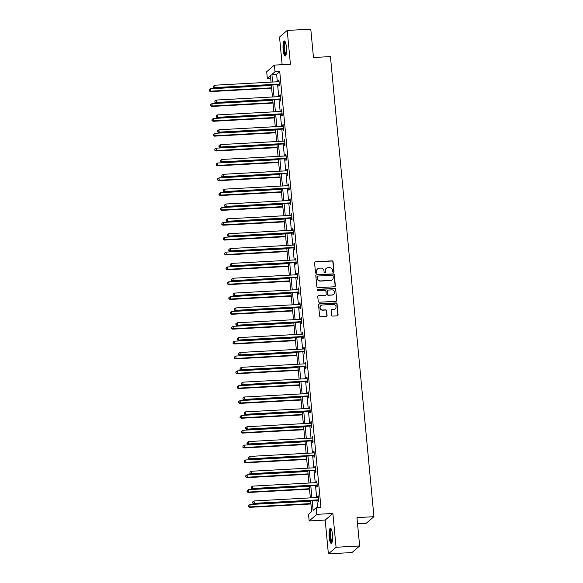 <?xml version="1.0" encoding="UTF-8"?>
<svg xmlns="http://www.w3.org/2000/svg" width="583" height="583" viewBox="0 0 583 583"><rect width="100%" height="100%" fill="white"/><g stroke="black" fill="none" stroke-linecap="round" stroke-linejoin="round"><path stroke-width="0.87" d="M333.432 272.356A0.663 0.641 49.4 0 0 334.015 271.663L333.075 261.738A0.955 0.911 49.4 0 0 332.062 260.856L315.403 261.767A0.955 0.911 49.4 0 0 314.565 262.751L315.505 272.676A0.663 0.641 49.4 0 0 316.591 273.143A0.663 0.641 49.4 0 0 316.802 272.604L316.678 271.321A3.046 2.922 49.4 0 1 319.36 268.165L320.745 268.093A3.046 2.922 49.4 0 1 323.995 270.92L324.112 272.203A0.663 0.641 49.4 0 0 325.197 272.676A0.663 0.641 49.4 0 0 325.409 272.137L325.285 270.847A3.046 2.922 49.4 0 1 327.967 267.699L329.351 267.619A3.046 2.922 49.4 0 1 332.601 270.446L332.718 271.736A0.663 0.641 49.4 0 0 333.432 272.356M333.687 272.283A0.663 0.641 49.4 0 0 333.811 271.838L332.871 261.913A0.955 0.911 49.4 0 0 331.858 261.031L315.199 261.942A0.955 0.911 49.4 0 0 314.776 262.073M316.474 273.223A0.663 0.641 49.4 0 0 316.591 272.786L316.678 271.321M325.081 272.749A0.663 0.641 49.4 0 0 325.205 272.312L325.285 270.847M332.456 534.414A7.564 1.72 -93.1 0 0 330.423 528.249A7.564 1.72 -93.1 0 0 329.213 537.191A7.564 1.72 -93.1 0 0 331.246 543.356A7.564 1.72 -93.1 0 0 332.456 534.414M286.391 47.099A7.564 1.72 -93.1 0 0 284.358 40.934A7.564 1.72 -93.1 0 0 283.149 49.876A7.564 1.72 -93.1 0 0 285.182 56.041A7.564 1.72 -93.1 0 0 286.391 47.099M331.574 315.206A0.955 0.911 49.4 0 0 332.587 316.088L337.258 315.833A0.955 0.911 49.4 0 0 338.096 314.849L337.054 303.823A0.955 0.911 49.4 0 0 336.041 302.941L319.382 303.852A0.955 0.911 49.4 0 0 318.544 304.836L319.586 315.862A0.955 0.911 49.4 0 0 320.606 316.744L326.247 316.438A0.955 0.911 49.4 0 0 327.085 315.454L326.64 310.732A0.955 0.911 49.4 0 0 325.627 309.85L322.829 310.003A2.543 2.441 49.4 0 1 320.934 305.572A2.543 2.441 49.4 0 1 322.355 305.004L333.323 304.406A2.543 2.441 49.4 0 1 335.21 308.837A2.543 2.441 49.4 0 1 333.789 309.405L331.967 309.5A0.955 0.911 49.4 0 0 331.129 310.484L331.574 315.206M359.645 545.972L351.95 552.56L328.382 553.85L336.078 547.262L359.645 545.972L356.964 517.609L373.936 516.684L330.444 56.587L313.472 57.513L310.79 29.15L287.222 30.44L290.414 64.225L274.389 65.107L275.016 71.767L279.731 71.505L320.941 507.429L316.226 507.684L316.853 514.352L309.158 520.94L308.531 514.272L311.65 511.604L310.615 500.673M336.078 547.262L332.878 513.47L316.853 514.352M334.511 286.778A0.955 0.911 49.4 0 0 335.349 285.794L334.307 274.768A0.955 0.911 49.4 0 0 333.294 273.886L316.635 274.797A0.955 0.911 49.4 0 0 315.804 275.781L316.846 286.807A0.955 0.911 49.4 0 0 317.859 287.689L334.511 286.778M335.684 289.299L336.726 300.318A0.955 0.911 49.4 0 1 335.888 301.309L319.229 302.22A0.955 0.911 49.4 0 1 318.216 301.331L317.771 296.616A0.955 0.911 49.4 0 1 318.609 295.632L325.365 295.26A0.955 0.911 49.4 0 0 326.203 294.277L325.904 291.143A0.955 0.911 49.4 0 0 324.891 290.261L317.859 290.647A0.663 0.641 49.4 0 1 317.363 289.489A0.663 0.641 49.4 0 1 317.735 289.336L334.671 288.41A0.955 0.911 49.4 0 1 335.684 289.299L336.726 300.318M287.222 30.44L279.527 37.028L282.143 64.677M357.547 523.745L366.241 523.272L373.936 516.684M279.731 71.505L276.612 74.179L277.333 81.795M277.595 84.586L278.732 96.64M279.002 99.438L280.139 111.491M280.401 114.283L281.545 126.336M281.808 129.135L282.944 141.188M283.207 143.979L284.351 156.033M284.613 158.824L285.75 170.885M286.02 173.676L287.157 185.729M287.419 188.52L288.563 200.574M288.825 203.372L289.962 215.426M290.225 218.217L291.369 230.27M291.631 233.069L292.768 245.122M293.038 247.913L294.175 259.967M294.437 262.765L295.581 274.819M295.843 277.61L296.98 289.664M297.243 292.462L298.387 304.515M298.649 307.307L299.786 319.36M300.056 322.151L301.192 334.212M301.455 337.003L302.599 349.057M302.861 351.848L303.998 363.901M304.26 366.7L305.405 378.753M305.667 381.544L306.804 393.598M307.073 396.396L308.21 408.45M308.473 411.241L309.617 423.294M309.879 426.093L311.016 438.146M311.278 440.937L312.422 452.991M312.685 455.789L313.822 467.843M314.091 470.634L315.228 482.688M315.49 485.479L316.635 497.539M316.897 500.331L317.582 507.611M278.783 84.652L278.929 86.189L279.446 85.745L278.907 80.031L278.39 80.476L278.506 81.729M280.183 99.496L280.328 101.034L280.853 100.589L280.314 94.883L279.789 95.328L279.913 96.574M281.589 114.341L281.735 115.886L282.252 115.441L281.713 109.728L281.195 110.172L281.312 111.426M282.995 129.193L283.141 130.73L283.659 130.286L283.119 124.58L282.595 125.024L282.719 126.271M284.395 144.037L284.54 145.582L285.058 145.138L284.519 139.424L284.001 139.869L284.118 141.122M285.801 158.889L285.947 160.427L286.464 159.982L285.925 154.276L285.408 154.721L285.524 155.967M287.2 173.734L287.346 175.279L287.871 174.834L287.332 169.121L286.807 169.566L286.923 170.819M288.607 188.586L288.753 190.124L289.27 189.679L288.731 183.966L288.213 184.417L288.33 185.664M290.013 203.431L290.159 204.976L290.677 204.531L290.137 198.818L289.613 199.262L289.736 200.516M291.413 218.282L291.558 219.82L292.076 219.376L291.536 213.662L291.019 214.107L291.136 215.36M292.819 233.127L292.965 234.672L293.482 234.22L292.943 228.514L292.426 228.959L292.542 230.212M294.218 247.979L294.364 249.517L294.889 249.072L294.349 243.359L293.825 243.803L293.941 245.057M295.625 262.824L295.77 264.361L296.288 263.917L295.749 258.211L295.231 258.655L295.348 259.901M297.031 277.668L297.177 279.213L297.694 278.769L297.155 273.055L296.63 273.5L296.754 274.753M298.43 292.52L298.576 294.058L299.094 293.613L298.554 287.907L298.037 288.352L298.153 289.598M299.837 307.365L299.983 308.91L300.5 308.465L299.961 302.752L299.443 303.196L299.56 304.45M301.236 322.217L301.382 323.754L301.907 323.31L301.367 317.604L300.843 318.048L300.959 319.295M302.643 337.061L302.788 338.606L303.306 338.162L302.766 332.448L302.249 332.893L302.366 334.146M304.049 351.913L304.195 353.451L304.712 353.006L304.173 347.293L303.648 347.745L303.772 348.991M305.448 366.758L305.594 368.303L306.111 367.858L305.572 362.145L305.055 362.59L305.171 363.843M306.855 381.61L307.001 383.148L307.518 382.703L306.979 376.99L306.461 377.434L306.578 378.688M308.254 396.455L308.4 398L308.924 397.548L308.385 391.842L307.86 392.286L307.977 393.54M309.66 411.306L309.806 412.844L310.324 412.4L309.784 406.686L309.267 407.131L309.384 408.384M311.06 426.151L311.205 427.689L311.73 427.244L311.191 421.538L310.666 421.983L310.79 423.229M312.466 440.996L312.612 442.541L313.129 442.096L312.59 436.383L312.073 436.827L312.189 438.081M313.873 455.848L314.018 457.385L314.536 456.941L313.997 451.235L313.479 451.679L313.596 452.925M315.272 470.692L315.418 472.237L315.942 471.793L315.403 466.079L314.878 466.524L314.995 467.777M316.678 485.544L316.824 487.082L317.341 486.637L316.802 480.931L316.285 481.376L316.401 482.622M318.078 500.389L318.223 501.934L318.748 501.489L318.209 495.776L317.684 496.22L317.808 497.474M332.878 513.47L325.19 520.058L328.382 553.85M325.19 520.058L309.158 520.94M270.68 78.173L267.32 78.355L266.693 71.694L274.389 65.107M312.182 500.586L313.107 510.358L316.226 507.684M275.016 71.767L271.897 74.435L272.618 82.05M272.88 84.848L274.025 96.902M274.287 99.693L275.424 111.747M275.686 114.538L276.83 126.598M277.093 129.39L278.229 141.443M278.499 144.234L279.636 156.288M279.898 159.086L281.042 171.14M281.305 173.931L282.442 185.984M282.704 188.783L283.848 200.836M284.11 203.627L285.247 215.681M285.517 218.479L286.654 230.533M286.916 233.324L288.053 245.377M288.323 248.176L289.459 260.229M289.722 263.02L290.866 275.074M291.128 277.865L292.265 289.926M292.535 292.717L293.672 304.771M293.934 307.562L295.071 319.615M295.341 322.414L296.477 334.467M296.74 337.258L297.884 349.312M298.146 352.11L299.283 364.164M299.545 366.955L300.69 379.008M300.952 381.807L302.089 393.86M302.358 396.651L303.495 408.705M303.758 411.503L304.902 423.557M305.164 426.348L306.301 438.401M306.563 441.193L307.707 453.253M307.97 456.044L309.107 468.098M309.376 470.889L310.513 482.943M310.775 485.741L311.92 497.795M271.051 82.137L270.439 75.681L267.32 78.355M310.353 497.882L309.209 485.828M308.946 483.03L307.809 470.977M307.547 468.185L306.403 456.132M306.141 453.334L305.004 441.28M304.734 438.489L303.597 426.435M303.335 423.637L302.191 411.583M301.928 408.792L300.792 396.739M300.529 393.94L299.385 381.887M299.123 379.096L297.986 367.042M297.716 364.251L296.579 352.198M296.317 349.399L295.173 337.346M294.911 334.555L293.774 322.501M293.511 319.703L292.367 307.649M292.105 304.858L290.968 292.804M290.698 290.006L289.562 277.953M289.299 275.161L288.162 263.108M287.893 260.31L286.756 248.256M286.493 245.465L285.349 233.411M285.087 230.613L283.95 218.559M283.681 215.768L282.544 203.715M282.281 200.924L281.144 188.87M280.875 186.072L279.738 174.018M279.476 171.227L278.331 159.174M278.069 156.375L276.932 144.322M276.663 141.531L275.526 129.477M275.263 126.679L274.127 114.625M273.857 111.834L272.72 99.78M272.458 96.982L271.314 84.929M276.612 74.179L271.897 74.435M278.39 80.476L278.944 80.447M279.789 95.328L280.35 95.299M281.195 110.172L281.757 110.143M282.595 125.024L283.156 124.988M284.001 139.869L284.562 139.84M285.408 154.721L285.962 154.684M286.807 169.566L287.368 169.536M288.213 184.417L288.774 184.381M289.613 199.262L290.174 199.233M291.019 214.107L291.58 214.078M292.426 228.959L292.979 228.93M293.825 243.803L294.386 243.774M295.231 258.655L295.792 258.626M296.63 273.5L297.192 273.471M298.037 288.352L298.598 288.315M299.443 303.196L299.997 303.167M300.843 318.048L301.404 318.012M302.249 332.893L302.81 332.864M303.648 347.745L304.209 347.708M305.055 362.59L305.616 362.56M306.461 377.434L307.015 377.405M307.86 392.286L308.422 392.257M309.267 407.131L309.828 407.102M310.666 421.983L311.227 421.954M312.073 436.827L312.634 436.798M313.479 451.679L314.033 451.643M314.878 466.524L315.439 466.495M316.285 481.376L316.846 481.339M317.684 496.22L318.245 496.191M326.167 268.464A3.046 2.922 49.4 0 0 325.081 271.029M317.56 268.938A3.046 2.922 49.4 0 0 316.474 271.496M334.934 286.647A0.955 0.911 49.4 0 0 335.145 285.969L334.103 274.95A0.955 0.911 49.4 0 0 333.09 274.061L316.431 274.972A0.955 0.911 49.4 0 0 316.008 275.103M333.112 275.868A0.663 0.641 49.4 0 0 332.405 275.249L317.779 276.05A0.663 0.641 49.4 0 0 317.196 276.736L317.32 278.091A3.046 2.922 49.4 0 0 320.563 280.919L330.561 280.372A3.046 2.922 49.4 0 0 333.236 277.224L333.112 275.868M317.312 276.298A0.663 0.641 49.4 0 0 316.984 276.918L317.196 276.736M332.15 279.782A3.046 2.922 49.4 0 1 330.35 280.554L320.358 281.101A3.046 2.922 49.4 0 1 317.116 278.273L316.984 276.918M336.311 301.178A0.955 0.911 49.4 0 0 336.515 300.5M325.78 295.129A0.955 0.911 49.4 0 1 325.154 295.435L318.398 295.807A0.955 0.911 49.4 0 0 317.983 295.938M335.473 289.474A0.955 0.911 49.4 0 0 334.46 288.592L317.524 289.518A0.663 0.641 49.4 0 0 317.269 289.591M332.376 294.874A2.543 2.441 49.4 0 0 334.416 291.471A2.543 2.441 49.4 0 0 331.902 289.882L328.04 290.094A0.955 0.911 49.4 0 0 327.201 291.077L327.493 294.204A0.955 0.911 49.4 0 0 328.506 295.085L332.164 295.056A2.543 2.441 49.4 0 0 333.687 294.4M327.406 290.4A0.955 0.911 49.4 0 0 326.99 291.252L327.201 291.077M332.164 295.056L328.302 295.268A0.955 0.911 49.4 0 1 327.289 294.386L326.99 291.252M335.108 308.924A2.543 2.441 49.4 0 1 333.585 309.58L331.756 309.682A0.955 0.911 49.4 0 0 331.333 309.813M320.832 305.66A2.543 2.441 49.4 0 0 322.618 310.178L322.829 310.003M326.669 316.307A0.955 0.911 49.4 0 0 326.881 315.629L326.429 310.914A0.955 0.911 49.4 0 0 325.416 310.025L322.618 310.178M337.681 315.702A0.955 0.911 49.4 0 0 337.892 315.024L336.85 304.005A0.955 0.911 49.4 0 0 335.837 303.116L319.178 304.027A0.955 0.911 49.4 0 0 318.755 304.158M271.365 85.453L210.587 88.776L210.813 91.159L210.288 91.604L271.627 88.244M209.363 90.642L209.275 89.695L209.151 90.824L210.813 91.159L271.591 87.836M209.275 89.695L210.587 88.776M210.288 91.604L209.151 90.824M279.301 84.2L279.155 84.156A0.969 0.933 49.4 0 0 278.798 84.105L214.967 87.596L214.748 85.213L278.572 81.722A0.969 0.933 49.4 0 0 278.922 81.635L279.053 81.576M279.359 84.848L278.638 84.601A0.969 0.933 49.4 0 0 278.28 84.55L214.449 88.04L214.967 87.596L213.524 87.078L213.429 86.131L213.524 87.078M213.312 87.261L214.449 88.04M214.748 85.213L213.429 86.131M285.991 54.955A6.544 1.487 86.9 0 1 284.278 50.983A6.544 1.487 86.9 0 1 284.293 43.485A6.544 1.487 86.9 0 1 285.284 41.925M285.488 42.428A6.063 1.377 -93.1 0 0 284.861 43.827A6.063 1.377 -93.1 0 0 284.766 50.174A6.063 1.377 -93.1 0 0 286.144 54.43M284.766 41.123A7.513 1.713 -93.1 0 0 284.11 42.748A7.513 1.713 -93.1 0 0 283.965 50.349A7.513 1.713 -93.1 0 0 285.575 55.808M332.062 542.27A6.544 1.487 86.9 0 1 330.182 536.965A6.544 1.487 86.9 0 1 331.348 529.24M331.552 529.75A6.063 1.377 -93.1 0 0 330.758 536.848A6.063 1.377 -93.1 0 0 332.208 541.745M330.838 528.438A7.513 1.713 -93.1 0 0 329.978 537.14A7.513 1.713 -93.1 0 0 331.64 543.123M272.771 100.305L211.986 103.628L212.212 106.004L211.695 106.449L273.033 103.096M210.762 105.494L210.674 104.539L210.558 105.669L212.212 106.004L272.997 102.681M210.674 104.539L211.986 103.628M211.695 106.449L210.558 105.669M274.17 115.15L213.393 118.473L213.618 120.849L213.101 121.3L274.44 117.941M212.168 120.338L212.081 119.384L211.964 120.513L213.618 120.849L274.396 117.526M212.081 119.384L213.393 118.473M213.101 121.3L211.964 120.513M280.707 99.052L280.561 99.001A0.969 0.933 49.4 0 0 280.204 98.95L216.373 102.44L216.147 100.065L279.978 96.574A0.969 0.933 49.4 0 0 280.321 96.487L280.459 96.421M280.766 99.693L280.044 99.445A0.969 0.933 49.4 0 0 279.68 99.401L215.856 102.885L216.373 102.44L214.923 101.93L214.836 100.976L214.923 101.93M214.719 102.105L215.856 102.885M216.147 100.065L214.836 100.976M282.106 113.896L281.968 113.853A0.969 0.933 49.4 0 0 281.604 113.802L217.78 117.292L217.554 114.909L281.385 111.419A0.969 0.933 49.4 0 0 281.727 111.331L281.859 111.273M282.172 114.538L281.443 114.297A0.969 0.933 49.4 0 0 281.086 114.246L217.255 117.737L217.78 117.292L216.329 116.775L216.235 115.828L216.329 116.775M216.118 116.957L217.255 117.737M217.554 114.909L216.235 115.828M275.577 129.994L214.799 133.318L215.025 135.701L214.5 136.145L275.839 132.793M213.575 135.19L213.48 134.236L213.363 135.365L215.025 135.701L275.803 132.377M213.48 134.236L214.799 133.318M214.5 136.145L213.363 135.365M276.983 144.846L216.198 148.169L216.424 150.545L215.907 150.99L277.246 147.637M214.974 150.035L214.887 149.08L214.77 150.21L216.424 150.545L277.202 147.222M214.887 149.08L216.198 148.169M215.907 150.99L214.77 150.21M278.382 159.691L217.605 163.014L217.831 165.397L217.306 165.842L278.645 162.489M216.38 164.88L216.286 163.932L216.169 165.062L217.831 165.397L278.608 162.074M216.286 163.932L217.605 163.014M217.306 165.842L216.169 165.062M283.513 128.748L283.367 128.697A0.969 0.933 49.4 0 0 283.01 128.646L219.179 132.137L218.953 129.761L282.784 126.271A0.969 0.933 49.4 0 0 283.134 126.183L283.265 126.117M283.571 129.39L282.85 129.142A0.969 0.933 49.4 0 0 282.493 129.091L218.661 132.581L219.179 132.137L217.729 131.627L217.641 130.672L217.729 131.627M217.525 131.802L218.661 132.581M218.953 129.761L217.641 130.672M284.919 143.593L284.774 143.549A0.969 0.933 49.4 0 0 284.417 143.498L220.585 146.989L220.359 144.606L284.191 141.115A0.969 0.933 49.4 0 0 284.533 141.028L284.664 140.962M284.978 144.234L284.249 143.994A0.969 0.933 49.4 0 0 283.892 143.943L220.061 147.433L220.585 146.989L219.135 146.471L219.048 145.524L219.135 146.471M218.924 146.654L220.061 147.433M220.359 144.606L219.048 145.524M286.319 158.445L286.173 158.394A0.969 0.933 49.4 0 0 285.816 158.343L221.985 161.834L221.766 159.458L285.59 155.967A0.969 0.933 49.4 0 0 285.94 155.88L286.071 155.814M286.377 159.086L285.655 158.838A0.969 0.933 49.4 0 0 285.298 158.787L221.467 162.278L221.985 161.834L220.542 161.323L220.447 160.369L220.542 161.323M220.33 161.498L221.467 162.278M221.766 159.458L220.447 160.369M279.789 174.543L219.004 177.866L219.23 180.242L218.712 180.686L280.051 177.334M217.78 179.732L217.692 178.777L217.576 179.907L219.23 180.242L280.015 176.919M217.692 178.777L219.004 177.866M218.712 180.686L217.576 179.907M287.725 173.289L287.579 173.246A0.969 0.933 49.4 0 0 287.222 173.195L223.391 176.685L223.165 174.302L286.996 170.812A0.969 0.933 49.4 0 0 287.339 170.724L287.477 170.659M287.783 173.931L287.062 173.69A0.969 0.933 49.4 0 0 286.698 173.639L222.874 177.13L223.391 176.685L221.941 176.168L221.853 175.221L221.941 176.168M221.737 176.35L222.874 177.13M223.165 174.302L221.853 175.221M281.188 189.388L220.41 192.711L220.636 195.094L220.119 195.538L281.458 192.186M219.186 194.576L219.099 193.629L218.975 194.758L220.636 195.094L281.414 191.771M219.099 193.629L220.41 192.711M220.119 195.538L218.975 194.758M289.124 188.141L288.986 188.09A0.969 0.933 49.4 0 0 288.621 188.039L224.798 191.53L224.572 189.154L288.403 185.664A0.969 0.933 49.4 0 0 288.745 185.576L288.876 185.511M289.19 188.783L288.461 188.535A0.969 0.933 49.4 0 0 288.104 188.484L224.273 191.975L224.798 191.53L223.347 191.02L223.253 190.065L223.347 191.02M223.136 191.195L224.273 191.975M224.572 189.154L223.253 190.065M282.595 204.239L221.817 207.563L222.036 209.938L221.518 210.383L282.857 207.031M220.593 209.428L220.498 208.474L220.381 209.603L222.036 209.938L282.821 206.615M220.498 208.474L221.817 207.563M221.518 210.383L220.381 209.603M290.531 202.986L290.385 202.935A0.969 0.933 49.4 0 0 290.028 202.891L226.197 206.382L225.971 203.999L289.802 200.508A0.969 0.933 49.4 0 0 290.152 200.421L290.283 200.355M290.589 203.627L289.868 203.387A0.969 0.933 49.4 0 0 289.511 203.336L225.679 206.827L226.197 206.382L224.746 205.865L224.659 204.91L224.746 205.865M224.542 206.047L225.679 206.827M225.971 203.999L224.659 204.91M284.001 219.084L223.216 222.407L223.442 224.79L222.925 225.235L284.264 221.883M221.992 224.273L221.904 223.325L221.788 224.455L223.442 224.79L284.22 221.467M221.904 223.325L223.216 222.407M222.925 225.235L221.788 224.455M291.93 217.838L291.791 217.787A0.969 0.933 49.4 0 0 291.434 217.736L227.603 221.227L227.377 218.844L291.209 215.36A0.969 0.933 49.4 0 0 291.551 215.265L291.682 215.207M291.996 218.479L291.267 218.231A0.969 0.933 49.4 0 0 290.91 218.18L227.079 221.671L227.603 221.227L226.153 220.717L226.066 219.762L226.153 220.717M225.942 220.891L227.079 221.671M227.377 218.844L226.066 219.762M285.4 233.936L224.623 237.259L224.849 239.635L224.324 240.079L285.663 236.727M223.398 239.125L223.304 238.17L223.187 239.3L224.849 239.635L285.626 236.312M223.304 238.17L224.623 237.259M224.324 240.079L223.187 239.3M293.336 232.683L293.191 232.632A0.969 0.933 49.4 0 0 292.834 232.588L229.002 236.071L228.784 233.696L292.608 230.205A0.969 0.933 49.4 0 0 292.957 230.117L293.089 230.052M293.395 233.324L292.673 233.076A0.969 0.933 49.4 0 0 292.316 233.032L228.485 236.523L229.002 236.071L227.559 235.561L227.465 234.606L227.559 235.561M227.348 235.736L228.485 236.523M228.784 233.696L227.465 234.606M286.807 248.781L226.022 252.104L226.248 254.487L225.73 254.931L287.069 251.572M224.798 253.969L224.71 253.022L224.593 254.152L226.248 254.487L287.033 251.164M224.71 253.022L226.022 252.104M225.73 254.931L224.593 254.152M294.743 247.527L294.597 247.484A0.969 0.933 49.4 0 0 294.24 247.432L230.409 250.923L230.183 248.54L294.014 245.049A0.969 0.933 49.4 0 0 294.357 244.962L294.495 244.904M294.801 248.176L294.08 247.928A0.969 0.933 49.4 0 0 293.715 247.877L229.891 251.368L230.409 250.923L228.959 250.406L228.871 249.458L228.959 250.406M228.755 250.588L229.891 251.368M230.183 248.54L228.871 249.458M288.206 263.633L227.428 266.956L227.654 269.331L227.137 269.776L288.476 266.424M226.204 268.821L226.117 267.867L225.993 268.996L227.654 269.331L288.432 266.008M226.117 267.867L227.428 266.956M227.137 269.776L225.993 268.996M296.142 262.379L296.004 262.328A0.969 0.933 49.4 0 0 295.639 262.277L231.815 265.768L231.589 263.392L295.421 259.901A0.969 0.933 49.4 0 0 295.763 259.814L295.894 259.748M296.208 263.02L295.479 262.773A0.969 0.933 49.4 0 0 295.122 262.729L231.291 266.212L231.815 265.768L230.365 265.258L230.27 264.303L230.365 265.258M230.154 265.433L231.291 266.212M231.589 263.392L230.27 264.303M289.613 278.477L228.835 281.8L229.053 284.176L228.536 284.628L289.875 281.268M227.61 283.666L227.516 282.711L227.399 283.841L229.053 284.176L289.838 280.853M227.516 282.711L228.835 281.8M228.536 284.628L227.399 283.841M297.549 277.224L297.403 277.18A0.969 0.933 49.4 0 0 297.046 277.129L233.215 280.62L232.989 278.237L296.82 274.746A0.969 0.933 49.4 0 0 297.17 274.659L297.301 274.6M297.607 277.865L296.885 277.625A0.969 0.933 49.4 0 0 296.528 277.574L232.697 281.064L233.215 280.62L231.764 280.102L231.677 279.155L231.764 280.102M231.56 280.285L232.697 281.064M232.989 278.237L231.677 279.155M291.012 293.322L230.234 296.645L230.46 299.028L229.942 299.473L291.281 296.12M229.01 298.518L228.922 297.563L228.806 298.693L230.46 299.028L291.238 295.705M228.922 297.563L230.234 296.645M229.942 299.473L228.806 298.693M298.948 292.076L298.809 292.025A0.969 0.933 49.4 0 0 298.452 291.974L234.621 295.464L234.395 293.089L298.226 289.598A0.969 0.933 49.4 0 0 298.569 289.511L298.7 289.445M299.013 292.717L298.285 292.469A0.969 0.933 49.4 0 0 297.928 292.418L234.096 295.909L234.621 295.464L233.171 294.954L233.083 294L233.171 294.954M232.96 295.129L234.096 295.909M234.395 293.089L233.083 294M292.418 308.174L231.64 311.497L231.866 313.873L231.342 314.317L292.681 310.965M230.416 313.363L230.321 312.408L230.205 313.537L231.866 313.873L292.644 310.55M230.321 312.408L231.64 311.497M231.342 314.317L230.205 313.537M300.354 306.92L300.209 306.877A0.969 0.933 49.4 0 0 299.851 306.826L236.02 310.316L235.802 307.933L299.626 304.443A0.969 0.933 49.4 0 0 299.975 304.355L300.107 304.29M300.413 307.562L299.691 307.321A0.969 0.933 49.4 0 0 299.334 307.27L235.503 310.761L236.02 310.316L234.577 309.799L234.483 308.852L234.577 309.799M234.366 309.981L235.503 310.761M235.802 307.933L234.483 308.852M293.825 323.018L233.04 326.342L233.266 328.725L232.748 329.169L294.087 325.817M231.815 328.207L231.728 327.26L231.611 328.389L233.266 328.725L294.051 325.401M231.728 327.26L233.04 326.342M232.748 329.169L231.611 328.389M301.761 321.772L301.615 321.721A0.969 0.933 49.4 0 0 301.258 321.67L237.427 325.161L237.201 322.785L301.032 319.295A0.969 0.933 49.4 0 0 301.375 319.207L301.513 319.141M301.819 322.414L301.098 322.166A0.969 0.933 49.4 0 0 300.733 322.115L236.909 325.606L237.427 325.161L235.977 324.651L235.889 323.696L235.977 324.651M235.772 324.826L236.909 325.606M237.201 322.785L235.889 323.696M295.224 337.87L234.446 341.193L234.672 343.569L234.155 344.014L295.494 340.661M233.222 343.059L233.134 342.104L233.011 343.234L234.672 343.569L295.45 340.246M233.134 342.104L234.446 341.193M234.155 344.014L233.011 343.234M303.16 336.617L303.022 336.573A0.969 0.933 49.4 0 0 302.657 336.522L238.833 340.013L238.607 337.63L302.439 334.139A0.969 0.933 49.4 0 0 302.781 334.052L302.912 333.986M303.226 337.258L302.497 337.018A0.969 0.933 49.4 0 0 302.14 336.967L238.309 340.457L238.833 340.013L237.383 339.495L237.288 338.548L237.383 339.495M237.172 339.678L238.309 340.457M238.607 337.63L237.288 338.548M296.63 352.715L235.853 356.038L236.071 358.421L235.554 358.866L296.893 355.513M234.628 357.904L234.534 356.956L234.417 358.086L236.071 358.421L296.856 355.098M234.534 356.956L235.853 356.038M235.554 358.866L234.417 358.086M304.566 351.469L304.421 351.418A0.969 0.933 49.4 0 0 304.064 351.367L240.232 354.858L240.007 352.482L303.838 348.991A0.969 0.933 49.4 0 0 304.188 348.904L304.319 348.838M304.625 352.11L303.903 351.862A0.969 0.933 49.4 0 0 303.546 351.811L239.715 355.302L240.232 354.858L238.782 354.347L238.695 353.393L238.782 354.347M238.578 354.522L239.715 355.302M240.007 352.482L238.695 353.393M298.03 367.567L237.252 370.89L237.478 373.266L236.96 373.71L298.299 370.358M236.028 372.756L235.94 371.801L235.824 372.931L237.478 373.266L298.256 369.943M235.94 371.801L237.252 370.89M236.96 373.71L235.824 372.931M305.966 366.313L305.827 366.262A0.969 0.933 49.4 0 0 305.47 366.219L241.639 369.709L241.413 367.326L305.244 363.836A0.969 0.933 49.4 0 0 305.587 363.748L305.718 363.683M306.031 366.955L305.303 366.714A0.969 0.933 49.4 0 0 304.945 366.663L241.114 370.154L241.639 369.709L240.189 369.192L240.101 368.237L240.189 369.192M239.977 369.374L241.114 370.154M241.413 367.326L240.101 368.237M299.436 382.412L238.658 385.735L238.884 388.118L238.36 388.562L299.698 385.21M237.434 387.6L237.339 386.653L237.223 387.782L238.884 388.118L299.662 384.795M237.339 386.653L238.658 385.735M238.36 388.562L237.223 387.782M307.372 381.165L307.226 381.114A0.969 0.933 49.4 0 0 306.869 381.063L243.038 384.554L242.82 382.171L306.643 378.688A0.969 0.933 49.4 0 0 306.993 378.593L307.124 378.535M307.43 381.807L306.709 381.559A0.969 0.933 49.4 0 0 306.352 381.508L242.521 384.999L243.038 384.554L241.595 384.044L241.5 383.089L241.595 384.044M241.384 384.219L242.521 384.999M242.82 382.171L241.5 383.089M300.843 397.263L240.058 400.587L240.283 402.962L239.766 403.407L301.105 400.055M238.833 402.452L238.746 401.498L238.629 402.627L240.283 402.962L301.068 399.639M238.746 401.498L240.058 400.587M239.766 403.407L238.629 402.627M308.779 396.01L308.633 395.959A0.969 0.933 49.4 0 0 308.276 395.915L244.445 399.399L244.219 397.023L308.05 393.532A0.969 0.933 49.4 0 0 308.392 393.445L308.531 393.379M308.837 396.651L308.115 396.404A0.969 0.933 49.4 0 0 307.751 396.36L243.927 399.851L244.445 399.399L242.994 398.889L242.907 397.934L242.994 398.889M242.79 399.064L243.927 399.851M244.219 397.023L242.907 397.934M302.242 412.108L241.464 415.431L241.69 417.814L241.165 418.259L302.504 414.899M240.24 417.297L240.152 416.349L240.028 417.479L241.69 417.814L302.468 414.491M240.152 416.349L241.464 415.431M241.165 418.259L240.028 417.479M310.178 410.855L310.039 410.811A0.969 0.933 49.4 0 0 309.675 410.76L245.851 414.251L245.625 411.868L309.449 408.377A0.969 0.933 49.4 0 0 309.799 408.289L309.93 408.231M310.243 411.503L309.515 411.255A0.969 0.933 49.4 0 0 309.158 411.204L245.326 414.695L245.851 414.251L244.401 413.733L244.306 412.786L244.401 413.733M244.19 413.915L245.326 414.695M245.625 411.868L244.306 412.786M303.648 426.953L242.871 430.283L243.089 432.659L242.572 433.103L303.911 429.751M241.646 432.149L241.551 431.194L241.435 432.324L243.089 432.659L303.874 429.336M241.551 431.194L242.871 430.283M242.572 433.103L241.435 432.324M311.584 425.707L311.439 425.656A0.969 0.933 49.4 0 0 311.082 425.605L247.25 429.095L247.024 426.72L310.856 423.229A0.969 0.933 49.4 0 0 311.198 423.141L311.337 423.076M311.643 426.348L310.921 426.1A0.969 0.933 49.4 0 0 310.564 426.056L246.733 429.54L247.25 429.095L245.8 428.585L245.713 427.63L245.8 428.585M245.596 428.76L246.733 429.54M247.024 426.72L245.713 427.63M305.047 441.805L244.27 445.128L244.496 447.504L243.978 447.955L305.317 444.596M243.045 446.993L242.958 446.039L242.841 447.168L244.496 447.504L305.273 444.18M242.958 446.039L244.27 445.128M243.978 447.955L242.841 447.168M312.984 440.551L312.845 440.508A0.969 0.933 49.4 0 0 312.488 440.457L248.657 443.947L248.431 441.564L312.262 438.073A0.969 0.933 49.4 0 0 312.605 437.986L312.736 437.928M313.049 441.193L312.32 440.952A0.969 0.933 49.4 0 0 311.963 440.901L248.132 444.392L248.657 443.947L247.207 443.43L247.119 442.482L247.207 443.43M246.995 443.612L248.132 444.392M248.431 441.564L247.119 442.482M306.454 456.649L245.676 459.972L245.902 462.355L245.377 462.8L306.716 459.448M244.452 461.838L244.357 460.891L244.241 462.02L245.902 462.355L306.68 459.032M244.357 460.891L245.676 459.972M245.377 462.8L244.241 462.02M314.39 455.403L314.244 455.352A0.969 0.933 49.4 0 0 313.887 455.301L250.056 458.792L249.83 456.416L313.661 452.925A0.969 0.933 49.4 0 0 314.011 452.838L314.142 452.772M314.448 456.044L313.727 455.797A0.969 0.933 49.4 0 0 313.37 455.746L249.539 459.236L250.056 458.792L248.606 458.282L248.518 457.327L248.606 458.282M248.402 458.457L249.539 459.236M249.83 456.416L248.518 457.327M307.86 471.501L247.075 474.824L247.301 477.2L246.784 477.645L308.123 474.292M245.851 476.69L245.764 475.735L245.647 476.865L247.301 477.2L308.086 473.877M245.764 475.735L247.075 474.824M246.784 477.645L245.647 476.865M315.797 470.248L315.651 470.204A0.969 0.933 49.4 0 0 315.294 470.153L251.462 473.644L251.237 471.261L315.068 467.77A0.969 0.933 49.4 0 0 315.41 467.683L315.549 467.617M315.855 470.889L315.133 470.649A0.969 0.933 49.4 0 0 314.769 470.598L250.945 474.088L251.462 473.644L250.012 473.126L249.925 472.179L250.012 473.126M249.808 473.309L250.945 474.088M251.237 471.261L249.925 472.179M309.26 486.346L248.482 489.669L248.708 492.052L248.183 492.497L309.522 489.144M247.258 491.535L247.17 490.587L247.046 491.717L248.708 492.052L309.486 488.729M247.17 490.587L248.482 489.669M248.183 492.497L247.046 491.717M317.196 485.1L317.057 485.049A0.969 0.933 49.4 0 0 316.693 484.998L252.869 488.488L252.643 486.113L316.467 482.622A0.969 0.933 49.4 0 0 316.817 482.535L316.948 482.469M317.261 485.741L316.533 485.493A0.969 0.933 49.4 0 0 316.175 485.442L252.344 488.933L252.869 488.488L251.419 487.978L251.324 487.024L251.419 487.978M251.207 488.153L252.344 488.933M252.643 486.113L251.324 487.024M310.666 501.198L249.888 504.521L250.107 506.897L249.59 507.341L310.928 503.989M248.664 506.387L248.569 505.432L248.453 506.561L250.107 506.897L310.892 503.574M248.569 505.432L249.888 504.521M249.59 507.341L248.453 506.561M318.602 499.944L318.456 499.901A0.969 0.933 49.4 0 0 318.099 499.85L254.268 503.34L254.042 500.957L317.873 497.467A0.969 0.933 49.4 0 0 318.216 497.379L318.354 497.314M318.661 500.586L317.939 500.345A0.969 0.933 49.4 0 0 317.582 500.294L253.751 503.785L254.268 503.34L252.818 502.823L252.731 501.876L252.818 502.823M252.614 503.005L253.751 503.785M254.042 500.957L252.731 501.876M279.155 84.156L278.638 84.601M278.798 84.105L278.28 84.55M280.561 99.001L280.044 99.445M280.204 98.95L279.68 99.401M281.968 113.853L281.443 114.297M281.604 113.802L281.086 114.246M283.367 128.697L282.85 129.142M283.01 128.646L282.493 129.091M284.774 143.549L284.249 143.994M284.417 143.498L283.892 143.943M286.173 158.394L285.655 158.838M285.816 158.343L285.298 158.787M287.579 173.246L287.062 173.69M287.222 173.195L286.698 173.639M288.986 188.09L288.461 188.535M288.621 188.039L288.104 188.484M290.385 202.935L289.868 203.387M290.028 202.891L289.511 203.336M291.791 217.787L291.267 218.231M291.434 217.736L290.91 218.18M293.191 232.632L292.673 233.076M292.834 232.588L292.316 233.032M294.597 247.484L294.08 247.928M294.24 247.432L293.715 247.877M296.004 262.328L295.479 262.773M295.639 262.277L295.122 262.729M297.403 277.18L296.885 277.625M297.046 277.129L296.528 277.574M298.809 292.025L298.285 292.469M298.452 291.974L297.928 292.418M300.209 306.877L299.691 307.321M299.851 306.826L299.334 307.27M301.615 321.721L301.098 322.166M301.258 321.67L300.733 322.115M303.022 336.573L302.497 337.018M302.657 336.522L302.14 336.967M304.421 351.418L303.903 351.862M304.064 351.367L303.546 351.811M305.827 366.262L305.303 366.714M305.47 366.219L304.945 366.663M307.226 381.114L306.709 381.559M306.869 381.063L306.352 381.508M308.633 395.959L308.115 396.404M308.276 395.915L307.751 396.36M310.039 410.811L309.515 411.255M309.675 410.76L309.158 411.204M311.439 425.656L310.921 426.1M311.082 425.605L310.564 426.056M312.845 440.508L312.32 440.952M312.488 440.457L311.963 440.901M314.244 455.352L313.727 455.797M313.887 455.301L313.37 455.746M315.651 470.204L315.133 470.649M315.294 470.153L314.769 470.598M317.057 485.049L316.533 485.493M316.693 484.998L316.175 485.442M318.456 499.901L317.939 500.345M318.099 499.85L317.582 500.294"/></g></svg>
